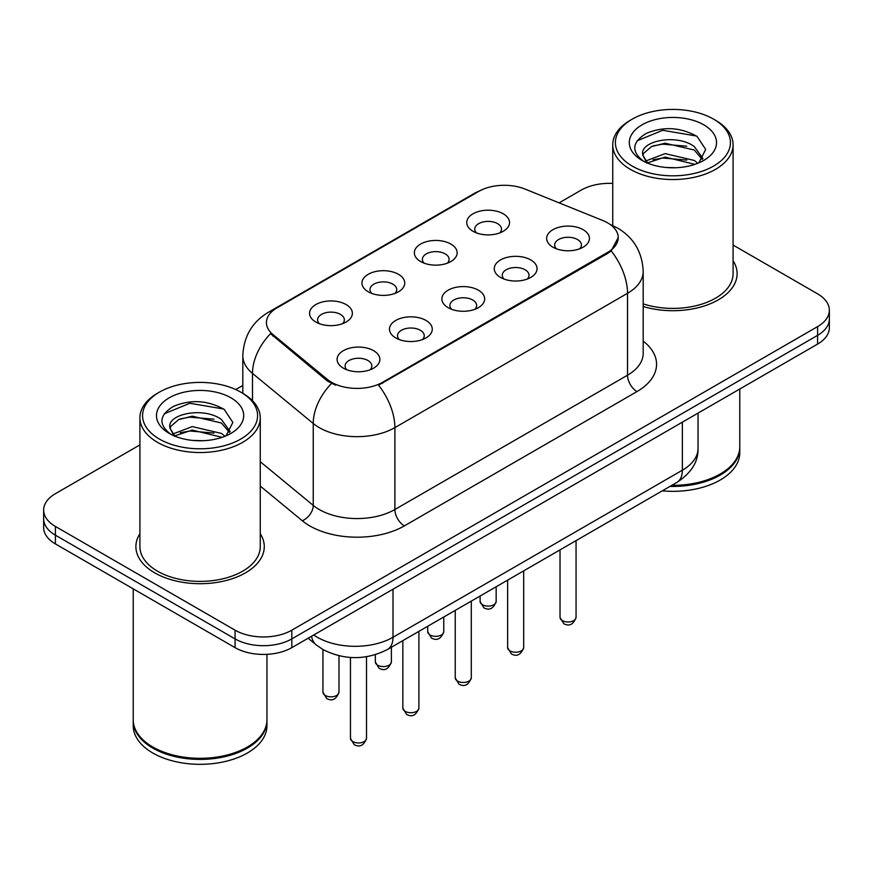<?xml version="1.0" encoding="UTF-8"?>
<svg xmlns="http://www.w3.org/2000/svg" width="873" height="873" viewBox="0 0 873 873"><rect width="100%" height="100%" fill="white"/><g stroke="black" fill="none" stroke-linecap="round" stroke-linejoin="round"><path stroke-width="1.31" d="M420.611 261.529L420.611 261.529A21.399 12.353 180 0 1 420.611 244.058A21.399 12.353 180 0 1 450.872 244.058A21.399 12.353 180 0 1 450.872 261.529A21.399 12.353 180 0 1 420.611 261.529M447.369 263.166A13.379 7.726 0 0 0 449.115 259.346A13.379 7.726 0 0 0 445.197 253.89A13.379 7.726 0 0 0 430.629 252.21A13.379 7.726 0 0 0 422.368 259.346A13.379 7.726 0 0 0 424.125 263.166M368.22 291.778L368.22 291.778A21.399 12.353 180 0 1 368.22 274.308A21.399 12.353 180 0 1 398.481 274.308A21.399 12.353 180 0 1 398.481 291.778A21.399 12.353 180 0 1 368.22 291.778M394.978 293.415A13.379 7.726 0 0 0 396.724 289.596A13.379 7.726 0 0 0 392.806 284.129A13.379 7.726 0 0 0 378.238 282.459A13.379 7.726 0 0 0 369.977 289.596A13.379 7.726 0 0 0 371.734 293.415M315.83 322.028L315.83 322.028A21.399 12.353 180 0 1 315.83 304.557A21.399 12.353 180 0 1 346.101 304.557A21.399 12.353 180 0 1 346.101 322.028A21.399 12.353 180 0 1 315.83 322.028M342.587 323.665A13.379 7.726 0 0 0 344.344 319.845A13.379 7.726 0 0 0 340.426 314.378A13.379 7.726 0 0 0 325.847 312.709A13.379 7.726 0 0 0 317.586 319.845A13.379 7.726 0 0 0 319.343 323.665M473.002 231.28L473.002 231.28A21.399 12.353 180 0 1 473.002 213.809A21.399 12.353 180 0 1 503.263 213.809A21.399 12.353 180 0 1 503.263 231.28A21.399 12.353 180 0 1 473.002 231.28M499.749 232.927A13.379 7.726 0 0 0 501.506 229.097A13.379 7.726 0 0 0 497.588 223.641A13.379 7.726 0 0 0 483.02 221.971A13.379 7.726 0 0 0 474.759 229.097A13.379 7.726 0 0 0 476.516 232.927M500.524 277.418L500.524 277.418A21.399 12.353 180 0 1 500.524 259.947A21.399 12.353 180 0 1 530.784 259.947A21.399 12.353 180 0 1 530.784 277.418A21.399 12.353 180 0 1 500.524 277.418M527.27 279.054A13.379 7.726 0 0 0 529.027 275.235A13.379 7.726 0 0 0 525.11 269.779A13.379 7.726 0 0 0 510.53 268.098A13.379 7.726 0 0 0 502.281 275.235A13.379 7.726 0 0 0 504.027 279.054M448.133 307.667L448.133 307.667A21.399 12.353 180 0 1 448.133 290.196A21.399 12.353 180 0 1 478.393 290.196A21.399 12.353 180 0 1 478.393 307.667A21.399 12.353 180 0 1 448.133 307.667M474.879 309.304A13.379 7.726 0 0 0 476.636 305.485A13.379 7.726 0 0 0 472.719 300.017A13.379 7.726 0 0 0 458.139 298.348A13.379 7.726 0 0 0 449.89 305.485A13.379 7.726 0 0 0 451.647 309.304M395.742 337.916L395.742 337.916A21.399 12.353 180 0 1 395.742 320.446A21.399 12.353 180 0 1 426.002 320.446A21.399 12.353 180 0 1 426.002 337.916A21.399 12.353 180 0 1 395.742 337.916M422.488 339.553A13.379 7.726 0 0 0 424.245 335.723A13.379 7.726 0 0 0 420.328 330.267A13.379 7.726 0 0 0 405.759 328.597A13.379 7.726 0 0 0 397.499 335.723A13.379 7.726 0 0 0 399.256 339.553M343.351 368.155L343.351 368.155A21.399 12.353 180 0 1 343.351 350.684A21.399 12.353 180 0 1 373.611 350.684A21.399 12.353 180 0 1 373.611 368.155A21.399 12.353 180 0 1 343.351 368.155M370.108 369.792A13.379 7.726 0 0 0 371.854 365.973A13.379 7.726 0 0 0 367.937 360.516A13.379 7.726 0 0 0 353.369 358.847A13.379 7.726 0 0 0 345.108 365.973A13.379 7.726 0 0 0 346.865 369.792M552.915 247.168L552.915 247.168A21.399 12.353 180 0 1 552.915 229.697A21.399 12.353 180 0 1 583.175 229.697A21.399 12.353 180 0 1 583.175 247.168A21.399 12.353 180 0 1 552.915 247.168M579.661 248.805A13.379 7.726 0 0 0 581.418 244.986A13.379 7.726 0 0 0 577.5 239.529A13.379 7.726 0 0 0 562.921 237.86A13.379 7.726 0 0 0 554.671 244.986A13.379 7.726 0 0 0 556.417 248.805M602.839 220.542A36.109 20.843 180 0 1 607.663 222.877A36.109 20.843 180 0 1 618.237 237.62A36.109 20.843 180 0 1 607.663 252.362L382.592 382.298A36.109 20.843 180 0 1 327.484 379.515L272.965 334.555A36.109 20.843 180 0 1 266.429 322.606A36.109 20.843 180 0 1 277.014 307.863L478.731 191.394A36.109 20.843 180 0 1 524.979 189.059L602.839 220.542M139.909 533.741A64.198 37.059 0 0 0 135.893 546.64A64.198 37.059 0 0 0 154.696 572.841A64.198 37.059 0 0 0 224.656 580.883A64.198 37.059 0 0 0 264.279 546.64A64.198 37.059 0 0 0 260.263 533.741A64.198 37.059 0 0 1 264.279 546.64A64.198 37.059 0 0 1 224.656 580.883A64.198 37.059 0 0 1 154.696 572.841A64.198 37.059 0 0 1 135.893 546.64A64.198 37.059 0 0 1 139.909 533.741M618.237 237.62L611.165 250.889L607.663 253.432L378.533 385.2A46.804 27.019 60 0 1 394.891 427.617A53.493 30.882 180 0 1 319.234 427.617A53.493 30.882 180 0 1 313.243 423.492L252.493 373.393A53.493 30.882 180 0 1 242.814 355.682L242.814 393.319M139.909 444.892L55.403 493.681A40.125 23.167 0 0 0 43.65 510.061L43.65 527.532A40.125 23.167 0 0 0 55.403 543.912L235.077 647.646L235.077 638.905A40.125 23.167 0 0 0 291.811 638.905L817.597 335.352A40.125 23.167 0 0 0 829.35 318.972A40.125 23.167 0 0 1 817.597 335.352L291.811 638.905A40.125 23.167 0 0 1 235.077 638.905L55.403 535.171L235.077 638.905L235.077 630.175A40.125 23.167 0 0 0 291.811 630.175L817.597 326.611A40.125 23.167 0 0 0 829.35 310.231A40.125 23.167 0 0 0 817.597 293.852L733.091 245.062M43.65 518.791A40.125 23.167 0 0 0 55.403 535.171A40.125 23.167 0 0 1 43.65 518.791M335.592 385.2L327.484 381.097L270.532 333.682A46.804 31.308 129.5 0 0 252.493 373.393L252.493 400.707M643.194 306.499A64.198 37.059 0 0 0 737.107 273.653A64.198 37.059 0 0 0 733.091 260.754A64.198 37.059 0 0 1 737.107 273.653A64.198 37.059 0 0 1 643.194 306.499M612.737 183.406A40.125 23.167 0 0 0 581.189 190.118L559.113 202.863M242.814 385.473L235.743 389.554M43.65 510.061A40.125 23.167 0 0 0 55.403 526.441L235.077 630.175M235.077 647.646A40.125 23.167 0 0 0 291.811 647.646L817.597 344.082A40.125 23.167 0 0 0 829.35 327.702L829.35 310.231M632.248 166.099A57.509 33.196 0 0 0 713.579 166.099A57.509 33.196 0 0 0 713.579 119.143L715.467 120.234A60.182 34.745 0 0 1 733.091 144.798A60.182 34.745 0 0 1 695.945 176.903A60.182 34.745 0 0 1 630.361 169.373A60.182 34.745 0 0 1 612.737 144.798A60.182 34.745 0 0 1 630.361 120.234L632.248 119.143A57.509 33.196 0 0 0 632.248 166.099M643.194 303.869A60.182 34.745 0 0 0 733.091 273.653L733.091 144.798M671.839 485.333A66.872 38.608 0 0 0 720.192 474.028A66.872 38.608 0 0 0 739.78 446.725L739.78 389.009M671.566 485.486A66.195 38.216 0 0 0 719.723 474.301A66.195 38.216 0 0 0 719.963 474.159M670.006 486.392A66.872 38.608 0 0 0 739.78 447.816A66.872 38.608 0 0 0 739.78 447.271M662.28 490.844A66.872 38.608 0 0 0 739.78 452.738L739.78 447.816M665.608 167.441L675.8 167.736M645.616 161.047L665.084 153.615L694.286 160.446L697.833 163.284M647.406 162.913L665.084 157.085L694.93 164.353M642.681 153.713L642.812 155.154L647.679 163.153M642.735 154.652C639.483 141.197 676.379 133.198 694.286 146.577L702.972 158.57M642.877 155.492L643.707 153.244L651.531 146.577L665.084 143.216L694.286 150.036L702.296 159.475M698.858 162.858L705.69 149.436L697.047 136.417C680.471 127.196 663.513 126.203 646.162 133.471C631.932 142.255 631.037 151.498 643.477 161.178L643.63 161.276M703.747 124.817A43.606 25.175 0 0 0 642.081 124.817A43.606 25.175 0 0 0 642.081 160.425A43.606 25.175 0 0 0 703.747 160.425A43.606 25.175 0 0 0 703.747 124.817M646.969 163.175L642.812 155.154M715.467 120.234L713.579 119.143A57.509 33.196 0 0 0 632.248 119.143M637.104 140.793L662.705 130.284L696.458 136.024M653.102 145.9L662.705 144.154L686.8 146.217M653.102 159.759L662.705 158.024L686.8 160.086M159.421 439.075A57.509 33.196 0 0 0 240.752 439.075A57.509 33.196 0 0 0 240.752 392.13L242.639 393.221A60.182 34.745 0 0 1 260.263 417.785A60.182 34.745 0 0 1 223.117 449.89A60.182 34.745 0 0 1 157.533 442.36A60.182 34.745 0 0 1 139.909 417.785A60.182 34.745 0 0 1 157.533 393.221L159.421 392.13A57.509 33.196 0 0 0 159.421 439.075M139.909 417.785L139.909 546.64A60.182 34.745 0 0 0 157.533 571.204A60.182 34.745 0 0 0 223.117 578.734A60.182 34.745 0 0 0 260.263 546.64L260.263 417.785M247.135 747.146A66.195 38.216 0 0 1 246.895 747.288A66.195 38.216 0 0 1 153.277 747.288L152.808 747.015A66.872 38.608 0 0 0 247.365 747.015A66.872 38.608 0 0 0 266.952 719.712L266.952 654.335M133.22 720.258A66.872 38.608 0 0 0 133.22 720.803A66.872 38.608 0 0 0 152.808 748.106A66.872 38.608 0 0 0 225.671 756.476A66.872 38.608 0 0 0 266.952 720.803A66.872 38.608 0 0 0 266.952 720.258M133.22 720.803L133.22 725.714A66.872 38.608 0 0 0 152.808 753.017A66.872 38.608 0 0 0 225.671 761.387A66.872 38.608 0 0 0 266.952 725.714L266.952 720.803M192.78 440.429L202.972 440.723M172.789 434.023L192.256 426.602L221.469 433.423L225.005 436.26M174.578 435.9L192.256 430.062L222.102 437.329M169.853 426.701L169.984 428.141L174.851 436.14M169.908 427.639C166.656 414.173 203.551 406.185 221.469 419.564L230.145 431.557M170.049 428.468L170.879 426.231L178.714 419.564L192.256 416.192L221.469 423.023L229.468 432.451M226.031 435.834L232.862 422.423L224.219 409.404C207.654 400.172 190.685 399.19 173.334 406.447C159.104 415.242 158.209 424.474 170.65 434.165L170.802 434.263M230.919 397.804A43.606 25.175 0 0 0 169.253 397.804A43.606 25.175 0 0 0 169.253 433.401A43.606 25.175 0 0 0 230.919 433.401A43.606 25.175 0 0 0 230.919 397.804M174.142 436.151L169.984 428.141M133.22 588.839L133.22 719.712A66.872 38.608 0 0 0 152.808 747.015L153.277 747.288M242.639 393.221L240.752 392.13A57.509 33.196 0 0 0 159.421 392.13M164.277 413.78L189.877 403.271L223.63 409.011M180.274 418.876L189.877 417.141L213.972 419.204M180.274 432.746L189.877 431L213.972 433.073M382.592 382.298L382.592 383.378M327.484 379.515L327.484 381.097M272.965 334.555L272.965 336.138M607.663 252.362L607.663 253.432M643.194 341.125A66.872 38.608 180 0 1 636.974 391.584L404.352 525.895A13.379 7.726 60 0 1 394.891 509.516L627.523 375.204A53.493 30.882 0 0 0 643.194 353.369L643.194 271.47A53.493 30.882 180 0 1 627.523 293.306A46.804 27.019 -120 0 0 611.165 250.889M404.352 525.895A66.872 38.608 180 0 1 309.784 525.895A66.872 38.608 180 0 1 302.287 520.734L260.263 486.086M331.478 383.574A46.804 31.308 129.5 0 0 313.243 423.492L313.243 505.391A53.493 30.882 0 0 0 319.234 509.516A53.493 30.882 0 0 0 394.891 509.516L394.891 427.617L627.523 293.306L627.523 375.204A13.379 7.726 60 0 0 636.974 391.584M643.194 271.47C642.288 252.232 633.831 237.805 617.833 228.202L611.078 224.907A46.804 21.923 112 0 0 610.445 224.677M273.031 310.592A46.804 27.019 -120 0 0 268.175 312.414C252.177 322.028 243.72 336.443 242.814 355.682M268.175 312.414L474.792 193.129A46.804 27.019 60 0 1 478.339 191.624M291.811 630.175L291.811 647.646M817.597 326.611L817.597 344.082M55.403 526.441L55.403 543.912M260.263 461.708L313.243 505.391A13.379 8.948 -50.5 0 1 302.287 520.734M313.756 634.977A53.493 30.882 0 0 0 317.346 637.268A53.493 30.882 0 0 0 393.003 637.268L682.37 470.209A53.493 30.882 0 0 0 698.04 448.362C698.433 461.642 691.361 473.002 676.826 482.453L387.459 649.512A26.747 15.441 60 0 0 393.003 637.268L393.003 589.22M682.37 422.161L682.37 470.209A26.747 15.441 60 0 1 676.826 482.453M311.585 636.231A26.747 17.886 129.5 0 0 316.244 644.929L308.125 638.228M576.06 617.342C573.419 624.566 569.316 626.672 563.751 623.682L560.019 617.342A8.021 4.638 0 0 0 562.365 620.616A8.021 4.638 0 0 0 571.117 621.62A8.021 4.638 0 0 0 576.06 617.342L576.06 540.627M482.463 604.727A8.021 4.638 0 0 0 491.204 605.742A8.021 4.638 0 0 0 496.159 601.453C493.518 608.677 489.415 610.784 483.838 607.794L480.106 601.453A8.021 4.638 0 0 0 482.463 604.727M523.68 647.591C521.028 654.805 516.925 656.922 511.36 653.932L507.628 647.591A8.021 4.638 0 0 0 509.974 650.865A8.021 4.638 0 0 0 518.726 651.869A8.021 4.638 0 0 0 523.68 647.591L523.68 570.866M471.289 677.841C468.648 685.054 464.534 687.171 458.969 684.17L455.237 677.841A8.021 4.638 0 0 0 457.583 681.115A8.021 4.638 0 0 0 466.335 682.119A8.021 4.638 0 0 0 471.289 677.841L471.289 601.115M418.898 708.079C416.257 715.303 412.154 717.41 406.589 714.42L402.846 708.079A8.021 4.638 0 0 0 405.203 711.364A8.021 4.638 0 0 0 413.944 712.368A8.021 4.638 0 0 0 418.898 708.079L418.898 631.365M366.507 738.329C363.866 745.553 359.763 747.659 354.198 744.669L350.455 738.329A8.021 4.638 0 0 0 352.812 741.603A8.021 4.638 0 0 0 361.553 742.607A8.021 4.638 0 0 0 366.507 738.329L366.507 656.725M430.073 634.977A8.021 4.638 0 0 0 438.813 635.981A8.021 4.638 0 0 0 443.768 631.703C441.127 638.916 437.024 641.033 431.458 638.043L427.715 631.703A8.021 4.638 0 0 0 430.073 634.977M377.682 665.226A8.021 4.638 0 0 0 386.423 666.23A8.021 4.638 0 0 0 391.377 661.952C388.736 669.165 384.633 671.282 379.068 668.282L375.335 661.952A8.021 4.638 0 0 0 377.682 665.226M325.291 695.475A8.021 4.638 0 0 0 334.032 696.479A8.021 4.638 0 0 0 338.986 692.202C336.345 699.415 332.242 701.521 326.677 698.531L322.945 692.202A8.021 4.638 0 0 0 325.291 695.475M474.792 193.129L483.38 189.135M611.078 224.907L610.369 224.623M387.459 649.512C365.94 660.326 344.409 660.326 322.89 649.512L316.244 644.929M698.04 448.362L698.04 413.115M560.019 617.342L560.019 549.892M496.159 601.453L496.159 586.754M480.106 601.453L480.106 596.019M507.628 647.591L507.628 580.141M455.237 677.841L455.237 610.38M402.846 708.079L402.846 640.629M350.455 738.329L350.455 657.467M443.768 631.703L443.768 617.004M427.715 631.703L427.715 626.268M391.377 661.952L391.377 647.253M375.335 661.952L375.335 654.706M338.986 692.202L338.986 655.776M322.945 692.202L322.945 649.545M612.737 225.616L612.737 144.798"/></g></svg>
